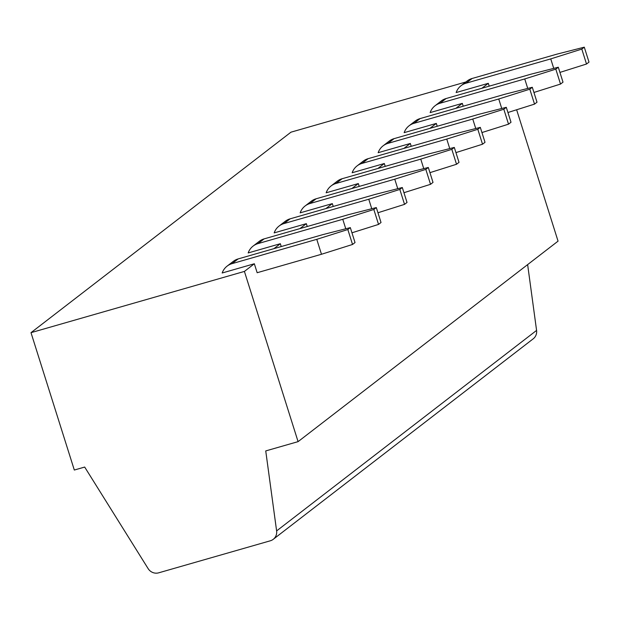 <?xml version="1.0" encoding="UTF-8"?>
<svg xmlns="http://www.w3.org/2000/svg" width="620" height="620" viewBox="0 0 620 620"><rect width="100%" height="100%" fill="white"/><g stroke="black" fill="none" stroke-linecap="round" stroke-linejoin="round"><path stroke-width="0.93" d="M351.92 188.511L358.329 183.567L359.228 186.411M429.947 172.655L456.529 164.269L459.017 162.355L454.305 147.421L426.901 154.403L342.124 178.731A15.733 15.128 52.4 0 0 337.226 181.203L331.08 185.946A15.733 15.128 52.4 0 0 326.167 192.797L358.329 183.567M377.921 168.462L384.322 163.517L385.221 166.362M455.94 152.605L482.531 144.22L485.011 142.305L480.306 127.371L452.894 134.354L368.117 158.681A15.733 15.128 52.4 0 0 363.219 161.154L357.081 165.897A15.733 15.128 52.4 0 0 352.168 172.748L384.322 163.517M403.914 148.412L410.324 143.468L411.215 146.312M481.942 132.556L508.524 124.171L511.012 122.256L506.3 107.322L478.896 114.305L394.119 138.632A15.733 15.128 52.4 0 0 389.213 141.104L383.075 145.847A15.733 15.128 52.4 0 0 378.161 152.698L410.324 143.468M429.916 128.363L436.317 123.419L437.216 126.263M507.935 112.507L534.525 104.121L537.005 102.207L532.301 87.273L504.889 94.256L420.112 118.583A15.733 15.128 52.4 0 0 415.214 121.055L409.068 125.798A15.733 15.128 52.4 0 0 404.163 132.649L436.317 123.419M455.909 108.314L462.318 103.37L463.21 106.214M533.936 92.457L560.519 84.072L563.007 82.158L558.294 67.224L530.89 74.206L446.106 98.534A15.733 15.128 52.4 0 0 441.207 101.006L435.07 105.749A15.733 15.128 52.4 0 0 430.156 112.6L462.318 103.37M481.903 88.265L488.312 83.32L489.211 86.165M559.93 72.408L586.512 64.023L589 62.108L584.296 47.174L556.884 54.157L472.107 78.484A15.733 15.128 52.4 0 0 467.209 80.956L461.063 85.692A15.733 15.128 52.4 0 0 456.157 92.55L488.312 83.32M465.891 81.972L290.966 132.176L31 332.669L74.315 470.038L84.684 467.061L148.126 568.618A9.44 9.075 -127.6 0 0 158.689 572.826L270.304 540.795A9.44 9.075 -127.6 0 0 276.613 530.914L265.74 450.926L298.081 441.642L244.412 271.421L31 332.669M244.412 271.421L254.34 263.763L257.161 272.722L321.478 254.27L352.54 244.466L355.028 242.552L350.323 227.618L347.836 229.532L352.54 244.466M350.323 227.618L322.912 234.6L238.134 258.928A15.733 15.128 52.4 0 0 233.236 261.408L227.09 266.143A15.733 15.128 52.4 0 0 222.185 272.994L254.34 263.763M273.931 248.659L280.333 243.714L281.232 246.559M351.951 232.802L378.541 224.417L381.021 222.503L376.317 207.568L348.913 214.551L264.128 238.878A15.733 15.128 52.4 0 0 259.23 241.358L253.092 246.094A15.733 15.128 52.4 0 0 248.178 252.945L280.333 243.714M299.925 228.61L306.334 223.665L307.233 226.509M377.952 212.753L404.535 204.368L407.022 202.453L402.31 187.519L374.906 194.502L290.129 218.829A15.733 15.128 52.4 0 0 285.231 221.309L279.085 226.044A15.733 15.128 52.4 0 0 274.172 232.895L306.334 223.665M325.926 208.56L332.328 203.616L333.227 206.46M403.946 192.704L430.536 184.318L433.016 182.404L428.311 167.47L400.907 174.453L316.123 198.78A15.733 15.128 52.4 0 0 311.224 201.26L305.087 205.995A15.733 15.128 52.4 0 0 300.173 212.846L332.328 203.616M428.311 167.47L425.824 169.384L430.536 184.318M425.824 169.384L394.762 179.188L397.753 188.681M298.081 441.642L558.054 241.149L516.63 109.763M305.087 205.995A15.733 15.128 52.4 0 1 309.985 203.515L394.762 179.188M383.075 145.847A15.733 15.128 52.4 0 1 387.973 143.367L472.758 119.04L475.749 128.534M506.3 107.322L503.82 109.236L472.758 119.04M409.068 125.798A15.733 15.128 52.4 0 1 413.974 123.318L498.751 98.991L501.743 108.484M532.301 87.273L529.813 89.187L498.751 98.991M529.813 89.187L534.525 104.121M273.25 539.307L533.216 338.815A9.44 9.075 -127.6 0 0 536.579 330.413L527.636 264.601M279.085 226.044A15.733 15.128 52.4 0 1 283.983 223.564L368.768 199.237L371.76 208.731M402.31 187.519L399.83 189.433L404.535 204.368M399.83 189.433L368.768 199.237M253.092 246.094A15.733 15.128 52.4 0 1 257.99 243.613L342.767 219.286L345.766 228.78M376.317 207.568L373.829 209.483L378.541 224.417M373.829 209.483L342.767 219.286M227.09 266.143A15.733 15.128 52.4 0 1 231.988 263.663L316.774 239.335L321.478 254.27M347.836 229.532L316.774 239.335M503.82 109.236L508.524 124.171M357.081 165.897A15.733 15.128 52.4 0 1 361.979 163.417L446.757 139.089L449.748 148.583M480.306 127.371L477.818 129.285L482.531 144.22M477.818 129.285L446.757 139.089M331.08 185.946A15.733 15.128 52.4 0 1 335.978 183.466L420.763 159.138L423.755 168.632M454.305 147.421L451.825 149.335L456.529 164.269M451.825 149.335L420.763 159.138M461.063 85.692A15.733 15.128 52.4 0 1 465.969 83.219L550.746 58.892L553.738 68.386M584.296 47.174L581.808 49.089L586.512 64.023M581.808 49.089L550.746 58.892M435.07 105.749A15.733 15.128 52.4 0 1 439.968 103.269L524.745 78.942L527.744 88.435M558.294 67.224L555.814 69.138L560.519 84.072M555.814 69.138L524.745 78.942M316.123 198.78L309.985 203.515M394.119 138.632L387.973 143.367M420.112 118.583L413.974 123.318M276.613 530.914L536.579 330.413M290.129 218.829L283.983 223.564M264.128 238.878L257.99 243.613M238.134 258.928L231.988 263.663M368.117 158.681L361.979 163.417M342.124 178.731L335.978 183.466M472.107 78.484L465.969 83.219M446.106 98.534L439.968 103.269"/></g></svg>
